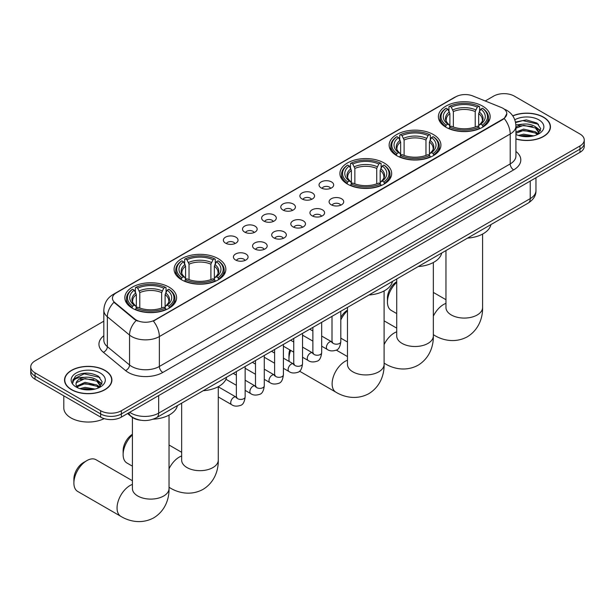 <?xml version="1.0" encoding="UTF-8"?>
<svg xmlns="http://www.w3.org/2000/svg" width="615" height="615" viewBox="0 0 615 615"><rect width="100%" height="100%" fill="white"/><g stroke="black" fill="none" stroke-linecap="round" stroke-linejoin="round"><path stroke-width="0.92" d="M169.025 287.12A25.884 14.945 0 0 0 140.82 283.884A25.884 14.945 0 0 0 124.837 297.691A25.884 14.945 0 0 0 132.425 308.253A25.884 14.945 0 0 0 160.63 311.498A25.884 14.945 0 0 0 176.605 297.691A25.884 14.945 0 0 0 169.025 287.12M433.337 134.524A25.884 14.945 0 0 0 405.131 131.287A25.884 14.945 0 0 0 389.149 145.094A25.884 14.945 0 0 0 396.729 155.656A25.884 14.945 0 0 0 424.942 158.901A25.884 14.945 0 0 0 440.917 145.094A25.884 14.945 0 0 0 433.337 134.524M384.091 162.952A25.884 14.945 0 0 0 355.885 159.715A25.884 14.945 0 0 0 339.911 173.522A25.884 14.945 0 0 0 347.49 184.085A25.884 14.945 0 0 0 375.696 187.329A25.884 14.945 0 0 0 391.67 173.522A25.884 14.945 0 0 0 384.091 162.952M218.271 258.692A25.884 14.945 0 0 0 190.058 255.456A25.884 14.945 0 0 0 174.083 269.262A25.884 14.945 0 0 0 181.663 279.825A25.884 14.945 0 0 0 209.869 283.061A25.884 14.945 0 0 0 225.851 269.262A25.884 14.945 0 0 0 218.271 258.692M482.575 106.095A25.884 14.945 0 0 0 454.37 102.859A25.884 14.945 0 0 0 438.395 116.658A25.884 14.945 0 0 0 445.975 127.228A25.884 14.945 0 0 0 474.18 130.465A25.884 14.945 0 0 0 490.163 116.658A25.884 14.945 0 0 0 482.575 106.095M321.176 187.913A7.326 4.228 180 0 1 319.723 186.722A7.326 4.228 180 0 1 322.145 181.463A7.326 4.228 180 0 1 331.531 181.932A7.326 4.228 180 0 1 332.992 186.722A7.326 4.228 180 0 1 321.176 187.913M330.639 188.351A4.397 2.537 0 0 0 329.463 187.121A4.397 2.537 0 0 0 325.135 186.476A4.397 2.537 0 0 0 322.068 188.351M302.042 198.96A7.326 4.228 180 0 1 300.589 197.769A7.326 4.228 180 0 1 303.018 192.51A7.326 4.228 180 0 1 312.405 192.979A7.326 4.228 180 0 1 313.858 197.769A7.326 4.228 180 0 1 302.042 198.96M311.513 199.398A4.397 2.537 0 0 0 310.329 198.161A4.397 2.537 0 0 0 306.001 197.523A4.397 2.537 0 0 0 302.934 199.398M282.915 210.007A7.326 4.228 180 0 1 281.462 208.808A7.326 4.228 180 0 1 283.884 203.557A7.326 4.228 180 0 1 293.27 204.026A7.326 4.228 180 0 1 294.723 208.808A7.326 4.228 180 0 1 282.915 210.007M292.379 210.445A4.397 2.537 0 0 0 291.203 209.208A4.397 2.537 0 0 0 286.874 208.57A4.397 2.537 0 0 0 283.807 210.445M263.781 221.054A7.326 4.228 180 0 1 262.328 219.855A7.326 4.228 180 0 1 264.757 214.597A7.326 4.228 180 0 1 274.144 215.073A7.326 4.228 180 0 1 275.597 219.855A7.326 4.228 180 0 1 263.781 221.054M273.252 221.492A4.397 2.537 0 0 0 272.068 220.255A4.397 2.537 0 0 0 267.74 219.609A4.397 2.537 0 0 0 264.673 221.492M244.655 232.093A7.326 4.228 180 0 1 243.194 230.902A7.326 4.228 180 0 1 245.623 225.643A7.326 4.228 180 0 1 255.01 226.112A7.326 4.228 180 0 1 256.463 230.902A7.326 4.228 180 0 1 244.655 232.093M254.118 232.532A4.397 2.537 0 0 0 252.942 231.302A4.397 2.537 0 0 0 248.606 230.656A4.397 2.537 0 0 0 245.546 232.532M225.521 243.14A7.326 4.228 180 0 1 224.068 241.949A7.326 4.228 180 0 1 226.497 236.69A7.326 4.228 180 0 1 235.883 237.159A7.326 4.228 180 0 1 237.336 241.949A7.326 4.228 180 0 1 225.521 243.14M234.992 243.578A4.397 2.537 0 0 0 233.808 242.341A4.397 2.537 0 0 0 229.48 241.703A4.397 2.537 0 0 0 226.412 243.578M331.224 204.764A7.326 4.228 180 0 1 329.771 203.565A7.326 4.228 180 0 1 332.2 198.307A7.326 4.228 180 0 1 341.586 198.783A7.326 4.228 180 0 1 343.039 203.565A7.326 4.228 180 0 1 331.224 204.764M340.695 205.202A4.397 2.537 0 0 0 339.511 203.965A4.397 2.537 0 0 0 335.183 203.319A4.397 2.537 0 0 0 332.115 205.202M312.089 215.811A7.326 4.228 180 0 1 310.637 214.612A7.326 4.228 180 0 1 313.066 209.354A7.326 4.228 180 0 1 322.452 209.83A7.326 4.228 180 0 1 323.905 214.612A7.326 4.228 180 0 1 312.089 215.811M321.56 216.249A4.397 2.537 0 0 0 320.384 215.012A4.397 2.537 0 0 0 316.049 214.366A4.397 2.537 0 0 0 312.989 216.249M292.963 226.85A7.326 4.228 180 0 1 291.51 225.659A7.326 4.228 180 0 1 293.932 220.401A7.326 4.228 180 0 1 303.318 220.87A7.326 4.228 180 0 1 304.779 225.659A7.326 4.228 180 0 1 292.963 226.85M302.426 227.289A4.397 2.537 0 0 0 301.25 226.059A4.397 2.537 0 0 0 296.922 225.413A4.397 2.537 0 0 0 293.855 227.289M273.829 237.897A7.326 4.228 180 0 1 272.376 236.706A7.326 4.228 180 0 1 274.805 231.448A7.326 4.228 180 0 1 284.192 231.917A7.326 4.228 180 0 1 285.644 236.706A7.326 4.228 180 0 1 273.829 237.897M283.3 238.336A4.397 2.537 0 0 0 282.116 237.098A4.397 2.537 0 0 0 277.788 236.46A4.397 2.537 0 0 0 274.721 238.336M254.702 248.944A7.326 4.228 180 0 1 253.249 247.745A7.326 4.228 180 0 1 255.671 242.495A7.326 4.228 180 0 1 265.057 242.963A7.326 4.228 180 0 1 266.51 247.745A7.326 4.228 180 0 1 254.702 248.944M264.166 249.382A4.397 2.537 0 0 0 262.989 248.145A4.397 2.537 0 0 0 258.661 247.499A4.397 2.537 0 0 0 255.594 249.382M235.568 259.991A7.326 4.228 180 0 1 234.115 258.792A7.326 4.228 180 0 1 236.544 253.534A7.326 4.228 180 0 1 245.931 254.01A7.326 4.228 180 0 1 247.384 258.792A7.326 4.228 180 0 1 235.568 259.991M245.039 260.429A4.397 2.537 0 0 0 243.855 259.192A4.397 2.537 0 0 0 239.527 258.546A4.397 2.537 0 0 0 236.46 260.429M501.194 107.433A13.184 7.611 180 0 1 502.955 108.286A13.184 7.611 180 0 1 506.814 113.667A13.184 7.611 180 0 1 502.955 119.056L154.865 320.015A13.184 7.611 180 0 1 134.746 319L114.836 302.588A13.184 7.611 180 0 1 112.445 298.221A13.184 7.611 180 0 1 116.312 292.84L455.869 96.793A13.184 7.611 180 0 1 472.758 95.94L501.194 107.433M140.743 420.237A14.652 8.456 180 0 1 131.479 416.778L127.551 413.541M515.923 138.982A23.685 13.676 0 0 0 550.463 126.828A23.685 13.676 0 0 0 543.529 117.158A23.685 13.676 0 0 0 512.741 115.82M104.965 370.361A23.685 13.676 0 0 0 79.158 367.393A23.685 13.676 0 0 0 64.537 380.032A23.685 13.676 0 0 0 71.471 389.702A23.685 13.676 0 0 0 97.285 392.662A23.685 13.676 0 0 0 111.907 380.032A23.685 13.676 0 0 0 104.965 370.361M506.814 113.667L504.231 118.518L502.955 119.448L153.381 321.076A17.089 9.871 60 0 1 159.354 336.566A19.534 11.278 180 0 1 131.733 336.566A19.534 11.278 180 0 1 129.542 335.06L107.356 316.771A19.534 11.278 180 0 1 103.827 310.298L103.827 340.203A19.534 11.278 0 0 0 107.356 346.675L129.542 364.964A19.534 11.278 0 0 0 131.733 366.471A19.534 11.278 0 0 0 159.354 366.471L510.204 163.913A19.534 11.278 0 0 0 515.923 155.941L515.923 126.029A19.534 11.278 180 0 1 510.204 134.008A17.089 9.871 -120 0 0 504.231 118.518M103.827 321.176L35.04 360.89A14.652 8.456 0 0 0 30.75 366.871L30.75 373.251A14.652 8.456 0 0 0 35.04 379.232L100.652 417.116L100.652 413.926A14.652 8.456 0 0 0 121.37 413.926L579.96 149.161A14.652 8.456 0 0 0 584.25 143.18A14.652 8.456 0 0 1 579.96 149.161L121.37 413.926A14.652 8.456 0 0 1 100.652 413.926L35.04 376.042L100.652 413.926L100.652 410.735A14.652 8.456 0 0 0 121.37 410.735L579.96 145.97A14.652 8.456 0 0 0 584.25 139.989A14.652 8.456 0 0 0 579.96 134.008L514.348 96.125A14.652 8.456 0 0 0 493.63 96.125L485.22 100.983M30.75 370.061A14.652 8.456 0 0 0 35.04 376.042A14.652 8.456 0 0 1 30.75 370.061M137.706 321.076L134.746 319.577L113.944 302.265A17.089 11.431 129.5 0 0 107.356 316.771L107.356 346.675A4.882 3.267 -50.5 0 1 103.358 352.28A24.416 14.099 180 0 1 103.827 335.736M30.75 366.871A14.652 8.456 0 0 0 35.04 372.851L100.652 410.735M100.652 417.116A14.652 8.456 0 0 0 121.37 417.116L579.96 152.351A14.652 8.456 0 0 0 584.25 146.37L584.25 139.989M515.923 138.829A23.439 13.53 0 0 0 550.217 126.828A23.439 13.53 0 0 0 543.352 117.257A23.439 13.53 0 0 0 512.833 115.951M518.445 135.446L523.619 134.178L533.659 135.861M520.467 136L523.619 135.446L531.552 136.307M515.923 132.017L523.619 129.119L535.411 131.787L537.925 134.178M515.923 133.286L523.619 130.38L535.411 133.048L537.272 134.624M515.893 124.899L522.942 124.13A12.208 7.049 0 0 0 515.923 127.589M522.942 124.13C527.624 123.638 531.783 124.499 535.411 126.721L538.986 132.348L538.901 133.278M515.923 128.22L523.619 125.322L535.411 127.989L538.948 132.978M515.923 134.093L516.623 134.77M515.923 134.454A17.089 9.871 0 0 0 538.863 133.809A17.089 9.871 0 0 0 538.863 119.856A17.089 9.871 0 0 0 514.801 119.787M537.472 134.531L540.762 128.75L537.01 123.062L526.325 119.902L515.478 122.047M515.593 122.593L522.75 120.594L538.517 124.268M518.975 126.359L522.75 125.66L532.413 126.482M537.656 128.75L540.37 131.018M518.975 131.425L522.75 130.726L532.413 131.541M537.656 133.809L538.056 134.07M520.797 136.076L531.368 136.338M536.211 127.305L540.524 130.572M536.211 132.363L538.456 133.716M71.648 389.603A23.439 13.53 0 0 0 97.193 392.531A23.439 13.53 0 0 0 111.661 380.032A23.439 13.53 0 0 0 104.796 370.461A23.439 13.53 0 0 0 79.25 367.524A23.439 13.53 0 0 0 64.783 380.032A23.439 13.53 0 0 0 71.648 389.603M63.806 395.837L63.806 407.945A24.416 14.099 0 0 0 70.956 417.908A24.416 14.099 0 0 0 104.173 418.615M79.889 388.642L85.062 387.381L95.094 389.064M81.91 389.203L85.062 388.649L92.988 389.503M98.915 387.727L102.205 381.946L98.454 376.265C90.42 372.113 82.756 372.067 75.468 376.119L72.655 381.277L72.924 382.937C73.077 379.217 76.898 377.349 84.378 377.326A12.208 7.049 0 0 0 76.014 384.014A12.208 7.049 0 0 0 76.606 386.189L85.062 382.315L96.855 384.982L99.369 387.381M77.013 386.858L85.062 383.583L96.855 386.251L98.708 387.819M84.378 377.326C89.067 376.834 93.219 377.702 96.855 379.924L100.429 385.543L100.345 386.474M76.014 384.16L76.429 382.661L85.062 378.517L96.855 381.185L100.391 386.174M76.606 386.189L78.059 387.965M100.306 373.051A17.089 9.871 0 0 0 76.137 373.051A17.089 9.871 0 0 0 76.137 387.004A17.089 9.871 0 0 0 100.306 387.004A17.089 9.871 0 0 0 100.306 373.051M72.655 381.392L73.185 379.309L84.194 373.797L99.961 377.472M80.419 379.563L84.194 378.863L93.857 379.678M99.1 381.946L101.813 384.221M80.419 384.629L84.194 383.921L93.857 384.744M99.1 387.012L99.499 387.273M82.233 389.272L92.811 389.533M97.654 380.5L101.967 383.768M97.654 385.567L99.899 386.92M396.721 282.323A18.312 10.57 120 0 0 387.442 302.019L387.442 298.029A13.43 7.757 -60 0 1 396.721 281.716M387.442 302.019A18.312 10.57 120 0 0 391.232 310.406L396.721 313.565M445.506 126.951L446.206 125.099A23.247 13.422 0 0 1 446.206 108.225L447.805 109.147A21.002 12.123 0 0 0 447.805 124.176L449.38 125.076L449.888 126.959M449.888 126.19L449.888 113.567L447.805 109.147M448.965 111.146L448.965 106.626L449.657 106.226A23.247 13.422 0 0 1 478.893 106.226L477.294 107.148A21.002 12.123 0 0 0 451.256 107.148L453.34 111.576L453.34 127.013M475.211 127.013L475.211 111.576L477.294 107.148M467.508 238.12A26.86 15.506 0 0 0 490.939 224.59M448.965 128.297A24.223 13.984 0 0 0 479.592 128.297L478.893 127.097A23.247 13.422 0 0 1 449.657 127.097L448.965 128.712M479.592 128.712L479.592 128.297M446.206 108.225L445.506 108.617A24.223 13.984 0 0 0 440.056 117.457A24.223 13.984 0 0 0 445.506 126.298M478.893 106.226L479.592 106.626L479.592 111.146M449.657 127.097L451.256 126.175A21.002 12.123 0 0 0 477.294 126.175L478.893 127.097M447.805 124.176L446.206 125.099M451.256 107.148L449.657 106.226M449.38 111.861A18.788 10.847 0 0 0 449.38 125.076L449.465 125.137C446.798 122.554 445.714 120.801 446.206 119.879A18.066 10.432 0 0 1 449.888 113.567M483.044 126.298A24.223 13.984 0 0 0 488.502 117.457A24.223 13.984 0 0 0 483.044 108.617L482.352 108.225A23.247 13.422 0 0 1 482.352 125.099L483.044 126.951M482.352 125.099L480.753 124.176A21.002 12.123 0 0 0 480.753 109.147L482.352 108.225M480.753 109.147L478.662 113.567L478.662 126.19L479.17 125.076L480.753 124.176M478.662 113.567A18.066 10.432 0 0 1 482.345 119.879C482.837 120.809 481.753 122.562 479.085 125.137L479.17 125.076A18.788 10.847 0 0 0 479.17 111.861M478.662 126.959L478.662 126.19M340.802 317.425A13.43 7.757 -60 0 1 347.475 310.144M347.475 310.752A18.312 10.57 120 0 0 340.802 319.961M340.802 337.935A18.312 10.57 120 0 0 341.994 338.834L347.475 342.002M396.268 155.38L396.959 153.535A23.247 13.422 0 0 1 396.959 136.653L398.558 137.576A21.002 12.123 0 0 0 398.558 152.612L400.134 153.504L400.649 155.395M400.649 154.619L400.649 141.996L398.558 137.576M399.719 139.574L399.719 135.054L400.411 134.654A23.247 13.422 0 0 1 429.654 134.654L428.055 135.577A21.002 12.123 0 0 0 402.01 135.577L404.101 140.005L404.101 155.441M425.964 155.441L425.964 140.005L428.055 135.577M418.262 266.556A26.86 15.506 0 0 0 441.701 253.019M399.719 156.725A24.223 13.984 0 0 0 430.346 156.725L429.654 155.526A23.247 13.422 0 0 1 400.411 155.526L399.719 157.14M430.346 157.14L430.346 156.725M396.959 136.653L396.268 137.045A24.223 13.984 0 0 0 390.809 145.886A24.223 13.984 0 0 0 396.268 154.734M429.654 134.654L430.346 135.054L430.346 139.574M400.411 155.526L402.01 154.603A21.002 12.123 0 0 0 428.055 154.603L429.654 155.526M398.558 152.612L396.959 153.535M402.01 135.577L400.411 134.654M400.134 140.297A18.788 10.847 0 0 0 400.134 153.504L400.227 153.566C397.559 150.983 396.467 149.23 396.967 148.307A18.066 10.432 0 0 1 400.649 141.996M433.798 154.734A24.223 13.984 0 0 0 439.256 145.886A24.223 13.984 0 0 0 433.798 137.045L433.106 136.653A23.247 13.422 0 0 1 433.106 153.535L433.798 155.38M433.106 153.535L431.507 152.612A21.002 12.123 0 0 0 431.507 137.576L433.106 136.653M431.507 137.576L429.416 141.996L429.416 154.619L429.931 153.504L431.507 152.612M429.416 141.996A18.066 10.432 0 0 1 433.106 148.307C433.59 149.237 432.506 150.99 429.839 153.566L429.931 153.504A18.788 10.847 0 0 0 429.931 140.297M429.416 155.395L429.416 154.619M290.687 350.404A18.312 10.57 120 0 0 288.958 358.876L288.958 354.893A13.43 7.757 -60 0 1 289.803 349.889M288.958 358.876A18.312 10.57 120 0 0 289.173 361.466M347.021 183.816L347.721 181.963A23.247 13.422 0 0 1 347.721 165.081L349.312 166.004A21.002 12.123 0 0 0 349.312 181.041L350.896 181.94L351.403 183.824M351.403 183.055L351.403 170.424L349.312 166.004M350.473 168.003L350.473 163.482L351.173 163.09A23.247 13.422 0 0 1 380.408 163.09L378.809 164.013A21.002 12.123 0 0 0 352.772 164.013L354.855 168.433L354.855 183.87M376.726 183.87L376.726 168.433L378.809 164.013M369.015 294.985A26.86 15.506 0 0 0 392.455 281.455M350.473 185.153A24.223 13.984 0 0 0 381.108 185.153L380.408 183.954A23.247 13.422 0 0 1 351.173 183.954L350.473 185.569M381.108 185.569L381.108 185.153M347.721 165.081L347.021 165.481A24.223 13.984 0 0 0 341.571 174.322A24.223 13.984 0 0 0 347.021 183.162M380.408 163.09L381.108 163.482L381.108 168.003M351.173 183.954L352.772 183.032A21.002 12.123 0 0 0 378.809 183.032L380.408 183.954M349.312 181.041L347.721 181.963M352.772 164.013L351.173 163.09M350.896 168.725A18.788 10.847 0 0 0 350.896 181.94L350.981 181.994C348.313 179.419 347.229 177.666 347.721 176.743A18.066 10.432 0 0 1 351.403 170.424M384.56 183.162A24.223 13.984 0 0 0 390.01 174.322A24.223 13.984 0 0 0 384.56 165.481L383.86 165.081A23.247 13.422 0 0 1 383.86 181.963L384.56 183.816M383.86 181.963L382.269 181.041A21.002 12.123 0 0 0 382.269 166.004L383.86 165.081M382.269 166.004L380.178 170.424L380.178 183.055L380.685 181.94L382.269 181.041M380.178 170.424A18.066 10.432 0 0 1 383.86 176.743C384.352 177.666 383.268 179.419 380.6 181.994L380.685 181.94A18.788 10.847 0 0 0 380.685 168.725M380.178 183.824L380.178 183.055M303.441 335.667A18.312 10.57 120 0 0 302.534 336.105M132.41 434.92A18.312 10.57 120 0 0 123.131 454.616L123.131 450.626A13.43 7.757 -60 0 1 132.41 434.313M123.131 454.616A18.312 10.57 120 0 0 126.928 463.003L132.41 466.17M181.202 279.548L181.894 277.703A23.247 13.422 0 0 1 181.894 260.822L183.493 261.744A21.002 12.123 0 0 0 183.493 276.781L185.069 277.673L185.584 279.556M185.584 278.787L185.584 266.164L183.493 261.744M184.654 263.743L184.654 259.223L185.346 258.823A23.247 13.422 0 0 1 214.589 258.823L212.99 259.745A21.002 12.123 0 0 0 186.945 259.745L189.036 264.173L189.036 279.61M210.899 279.61L210.899 264.173L212.99 259.745M203.196 390.717A26.86 15.506 0 0 0 226.635 377.187M184.654 280.894A24.223 13.984 0 0 0 215.281 280.894L214.589 279.694A23.247 13.422 0 0 1 185.346 279.694L184.654 281.309M215.281 281.309L215.281 280.894M181.894 260.822L181.202 261.214A24.223 13.984 0 0 0 175.744 270.054A24.223 13.984 0 0 0 181.202 278.895M214.589 258.823L215.281 259.223L215.281 263.743M185.346 279.694L186.945 278.772A21.002 12.123 0 0 0 212.99 278.772L214.589 279.694M183.493 276.781L181.894 277.703M186.945 259.745L185.346 258.823M185.069 264.458A18.788 10.847 0 0 0 185.069 277.673L185.161 277.734C182.494 275.151 181.402 273.398 181.894 272.476A18.066 10.432 0 0 1 185.584 266.164M218.732 278.895A24.223 13.984 0 0 0 224.191 270.054A24.223 13.984 0 0 0 218.732 261.214L218.041 260.822A23.247 13.422 0 0 1 218.041 277.703L218.732 279.548M218.041 277.703L216.442 276.781A21.002 12.123 0 0 0 216.442 261.744L218.041 260.822M216.442 261.744L214.351 266.164L214.351 278.787L214.866 277.673L216.442 276.781M214.351 266.164A18.066 10.432 0 0 1 218.033 272.476C218.525 273.406 217.441 275.159 214.773 277.734L214.866 277.673A18.788 10.847 0 0 0 214.866 264.458M214.351 279.556L214.351 278.787M73.892 483.044L73.892 479.062A13.43 7.757 -60 0 1 83.386 462.611L86.838 460.62A18.312 10.57 120 0 0 73.892 483.044A18.312 10.57 120 0 0 77.682 491.431L120.847 516.354A18.312 10.57 -60 0 1 118.042 501.679A18.312 10.57 -60 0 1 130.003 485.535A18.312 10.57 -60 0 1 132.41 484.412M131.956 307.977L132.648 306.132A23.247 13.422 0 0 1 132.648 289.25L134.247 290.172A21.002 12.123 0 0 0 134.247 305.209L135.83 306.101L136.338 307.992M136.338 307.223L136.338 294.593L134.247 290.172M135.408 292.171L135.408 287.651L136.107 287.259A23.247 13.422 0 0 1 165.343 287.259L163.744 288.181A21.002 12.123 0 0 0 137.706 288.181L139.79 292.602L139.79 308.038M161.66 308.038L161.66 292.602L163.744 288.181M153.12 419.199A26.86 15.506 0 0 0 177.389 405.623M135.408 309.322A24.223 13.984 0 0 0 166.035 309.322L165.343 308.123A23.247 13.422 0 0 1 136.107 308.123L135.408 309.737M166.035 309.737L166.035 309.322M132.648 289.25L131.956 289.642A24.223 13.984 0 0 0 126.498 298.49A24.223 13.984 0 0 0 131.956 307.331M165.343 287.259L166.035 287.651L166.035 292.171M136.107 308.123L137.706 307.2A21.002 12.123 0 0 0 163.744 307.2L165.343 308.123M134.247 305.209L132.648 306.132M137.706 288.181L136.107 287.259M135.83 292.894A18.788 10.847 0 0 0 135.83 306.101L135.915 306.162C133.247 303.579 132.163 301.834 132.656 300.904A18.066 10.432 0 0 1 136.338 294.593M169.494 307.331A24.223 13.984 0 0 0 174.944 298.49A24.223 13.984 0 0 0 169.494 289.642L168.794 289.25A23.247 13.422 0 0 1 168.794 306.132L169.494 307.977M168.794 306.132L167.195 305.209A21.002 12.123 0 0 0 167.195 290.172L168.794 289.25M167.195 290.172L165.112 294.593L165.112 307.223L165.62 306.101L167.195 305.209M165.112 294.593A18.066 10.432 0 0 1 168.794 300.904C169.286 301.834 168.195 303.587 165.535 306.162L165.62 306.101A18.788 10.847 0 0 0 165.62 292.894M165.112 307.992L165.112 307.223M132.41 480.73L95.994 459.713A18.312 10.57 120 0 0 86.838 460.62L83.386 462.611M114.836 302.588L114.836 303.164M134.746 319L134.746 319.577M154.865 320.015L154.865 320.407M502.955 119.056L502.955 119.448M162.814 372.452A4.882 2.821 60 0 1 159.354 366.471L159.354 336.566L510.204 134.008L510.204 163.913A4.882 2.821 60 0 0 513.656 169.894L162.814 372.452A24.416 14.099 180 0 1 128.281 372.452A24.416 14.099 180 0 1 125.545 370.568L103.358 352.28M504.2 109.032A17.089 8.003 112 0 0 503.969 108.947L506.66 110.231C512.51 113.744 515.593 119.01 515.923 126.029M114.859 293.832A17.089 9.871 -120 0 0 113.083 294.5C107.241 298.006 104.158 303.272 103.827 310.298M113.083 294.5L454.431 97.424A17.089 9.871 60 0 1 455.73 96.878M136.199 320.484A17.089 11.431 129.5 0 0 129.542 335.06L129.542 364.964A4.882 3.267 -50.5 0 1 125.545 370.568M515.923 151.467A24.416 14.099 180 0 1 513.656 169.894M121.37 410.735L121.37 417.116M579.96 145.97L579.96 152.351M35.04 372.851L35.04 379.232M129.727 412.288A19.534 11.278 0 0 0 131.041 413.126A19.534 11.278 0 0 0 158.67 413.126L530.23 198.607A19.534 11.278 0 0 0 535.957 190.627C536.096 195.478 533.513 199.621 528.208 203.073L156.641 417.6A9.771 5.643 60 0 0 158.67 413.126L158.67 395.583M530.23 181.056L530.23 198.607A9.771 5.643 60 0 1 528.208 203.073M128.935 412.742A9.771 6.534 129.5 0 0 130.641 415.925L127.674 413.472M482.591 234.069L482.591 307.5A18.312 10.57 180 0 1 477.225 314.98A18.312 10.57 180 0 1 451.325 314.98A18.312 10.57 180 0 1 445.96 307.5L446.006 308.215M433.344 316.164A18.312 10.57 -60 0 1 443.553 304.51A18.312 10.57 -60 0 1 445.96 303.38M482.591 307.5C482.837 316.694 479.416 329.394 467.362 336.774C454.946 343.524 442.239 340.133 434.398 335.321A18.312 10.57 -60 0 1 433.344 334.552M475.211 111.576A18.066 10.432 0 0 0 453.34 111.576M475.718 109.87A18.788 10.847 0 0 0 452.832 109.87M433.344 262.505L433.344 335.928A18.312 10.57 180 0 1 427.986 343.408A18.312 10.57 180 0 1 402.087 343.408A18.312 10.57 180 0 1 396.721 335.928L396.76 336.651M384.106 344.592A18.312 10.57 -60 0 1 394.315 332.938A18.312 10.57 -60 0 1 396.721 331.816M433.344 335.928C433.59 345.13 430.177 357.83 418.123 365.202C405.708 371.952 393 368.57 385.159 363.757A18.312 10.57 -60 0 1 384.106 362.988M425.964 140.005A18.066 10.432 0 0 0 404.101 140.005M426.479 138.298A18.788 10.847 0 0 0 403.586 138.298M384.106 290.933L384.106 364.364A18.312 10.57 180 0 1 378.74 371.837A18.312 10.57 180 0 1 352.841 371.837A18.312 10.57 180 0 1 347.475 364.364L347.521 365.079M384.106 364.364C384.352 373.559 380.931 386.258 368.877 393.638C356.462 400.388 343.754 396.998 335.913 392.186A18.312 10.57 -60 0 1 333.107 377.51A18.312 10.57 -60 0 1 345.069 361.374A18.312 10.57 -60 0 1 347.475 360.244M376.726 168.433A18.066 10.432 0 0 0 354.855 168.433M377.233 166.727A18.788 10.847 0 0 0 354.348 166.727M218.279 386.666L218.279 460.097A18.312 10.57 180 0 1 212.913 467.577A18.312 10.57 180 0 1 187.014 467.577A18.312 10.57 180 0 1 181.656 460.097L181.694 460.812M169.04 468.761A18.312 10.57 -60 0 1 179.249 457.106A18.312 10.57 -60 0 1 181.656 455.976M218.279 460.097C218.525 469.299 215.112 481.991 203.058 489.371C190.642 496.121 177.935 492.73 170.094 487.918A18.312 10.57 -60 0 1 169.04 487.157M210.899 264.173A18.066 10.432 0 0 0 189.036 264.173M211.414 262.467A18.788 10.847 0 0 0 188.521 262.467M169.04 415.102L169.04 488.525A18.312 10.57 180 0 1 163.675 496.005A18.312 10.57 180 0 1 137.775 496.005A18.312 10.57 180 0 1 132.41 488.525L132.456 489.248M161.66 292.602A18.066 10.432 0 0 0 139.79 292.602M162.168 290.895A18.788 10.847 0 0 0 139.282 290.895M340.802 311.275L340.802 341.656A4.397 2.537 180 0 1 339.311 343.554A4.397 2.537 180 0 1 333.299 343.447A4.397 2.537 180 0 1 332.008 341.656L331.869 342.601L332.261 342.278M340.802 341.656C340.195 346.76 338.619 349.604 336.059 350.204C332.423 351.326 329.509 351.073 327.303 349.443A4.397 2.537 -60 0 1 326.627 345.922A4.397 2.537 -60 0 1 329.494 342.048A4.397 2.537 -60 0 1 329.694 341.948A4.397 2.537 -60 0 1 331.693 341.832L332.584 342.186M321.668 322.322L321.668 352.695A4.397 2.537 180 0 1 320.177 354.601A4.397 2.537 180 0 1 314.165 354.494A4.397 2.537 180 0 1 312.874 352.695L312.735 353.648L313.127 353.325M321.668 352.695C321.068 357.799 319.485 360.651 316.925 361.251C313.296 362.373 310.375 362.12 308.169 360.49A4.397 2.537 -60 0 1 307.492 356.969A4.397 2.537 -60 0 1 310.367 353.095A4.397 2.537 -60 0 1 310.56 352.987A4.397 2.537 -60 0 1 312.566 352.879L313.458 353.233M302.534 333.368L302.534 363.742A4.397 2.537 180 0 1 301.05 365.648A4.397 2.537 180 0 1 295.031 365.541A4.397 2.537 180 0 1 293.747 363.742L293.609 364.695L294.001 364.364M302.534 363.742C301.934 368.846 300.351 371.698 297.798 372.298C294.162 373.42 291.249 373.167 289.035 371.537A4.397 2.537 -60 0 1 288.366 368.016A4.397 2.537 -60 0 1 291.233 364.142A4.397 2.537 -60 0 1 291.433 364.034A4.397 2.537 -60 0 1 293.432 363.926L294.324 364.28M283.407 344.408L283.407 374.789A4.397 2.537 180 0 1 281.916 376.688A4.397 2.537 180 0 1 275.904 376.58A4.397 2.537 180 0 1 274.613 374.789L274.475 375.734L274.867 375.411M283.407 374.789C282.8 379.893 281.224 382.745 278.664 383.337C275.036 384.467 272.114 384.214 269.908 382.584A4.397 2.537 -60 0 1 269.232 379.063A4.397 2.537 -60 0 1 272.107 375.188A4.397 2.537 -60 0 1 272.299 375.081A4.397 2.537 -60 0 1 274.305 374.966L275.197 375.319M264.273 355.455L264.273 385.836A4.397 2.537 180 0 1 262.789 387.734A4.397 2.537 180 0 1 256.77 387.627A4.397 2.537 180 0 1 255.486 385.836L255.34 386.781L255.74 386.458M264.273 385.836C263.674 390.94 262.09 393.785 259.53 394.384C255.901 395.507 252.988 395.253 250.774 393.623A4.397 2.537 -60 0 1 250.105 390.102A4.397 2.537 -60 0 1 252.973 386.228A4.397 2.537 -60 0 1 253.172 386.128A4.397 2.537 -60 0 1 255.171 386.012L256.063 386.366M245.147 366.502L245.147 396.875A4.397 2.537 180 0 1 243.655 398.781A4.397 2.537 180 0 1 237.644 398.674A4.397 2.537 180 0 1 236.352 396.875L236.214 397.828L236.606 397.505M245.147 396.875C244.539 401.979 242.963 404.831 240.404 405.431C236.775 406.553 233.854 406.3 231.647 404.67A4.397 2.537 -60 0 1 230.971 401.149A4.397 2.537 -60 0 1 233.846 397.275A4.397 2.537 -60 0 1 234.038 397.175A4.397 2.537 -60 0 1 236.037 397.059L236.936 397.413M454.431 97.424L457.568 95.963M156.641 417.6C148.784 421.544 140.927 421.544 133.063 417.6L130.641 415.925M535.957 190.627L535.957 177.758M550.217 128.789L550.217 126.828M538.986 133.186L538.986 132.348M111.661 381.992L111.661 380.032M100.429 386.381L100.429 385.543M64.783 381.992L64.783 380.032M434.398 335.321L433.344 334.714M440.056 121.931L440.056 117.457M488.502 121.931L488.502 117.457M445.96 299.705L433.344 292.425M445.96 250.559L445.96 307.5M385.159 363.757L384.106 363.142M390.809 150.36L390.809 145.886M439.256 150.36L439.256 145.886M396.721 328.133L384.106 320.853M396.721 278.987L396.721 335.928M335.913 392.186L299.513 371.168M341.571 178.788L341.571 174.322M390.01 178.788L390.01 174.322M347.475 356.569L336.274 350.096M347.475 307.423L347.475 364.364M170.094 487.918L169.04 487.311M175.744 274.528L175.744 270.054M224.191 274.528L224.191 270.054M181.656 452.302L169.04 445.022M181.656 403.156L181.656 460.097M169.04 488.525C169.286 497.727 165.865 510.427 153.812 517.799C141.396 524.557 128.689 521.166 120.847 516.354M126.498 302.957L126.498 298.49M174.944 302.957L174.944 298.49M132.41 417.47L132.41 488.525M327.303 349.443L321.668 346.191M312.874 341.117L302.534 335.152M332.008 316.348L332.008 341.656M331.693 341.832L321.668 336.044M312.874 330.97L309.783 329.186M308.169 360.49L302.534 357.238M293.747 352.164L283.407 346.191M312.874 327.395L312.874 352.695M312.566 352.879L302.534 347.091M293.747 342.017L290.649 340.226M289.035 371.537L283.407 368.285M274.613 363.211L264.273 357.238M293.747 338.442L293.747 363.742M293.432 363.926L283.407 358.138M274.613 353.056L271.522 351.273M269.908 382.584L264.273 379.332M255.486 374.258L245.147 368.285M274.613 349.489L274.613 374.789M274.305 374.966L264.273 369.177M255.486 364.103L252.388 362.32M250.774 393.623L245.147 390.379M236.352 385.298L225.936 379.286M255.486 360.528L255.486 385.836M255.171 386.012L245.147 380.224M236.352 375.15L233.262 373.367M231.647 404.67L218.279 396.952M236.352 371.575L236.352 396.875M236.037 397.059L218.279 386.804"/></g></svg>
